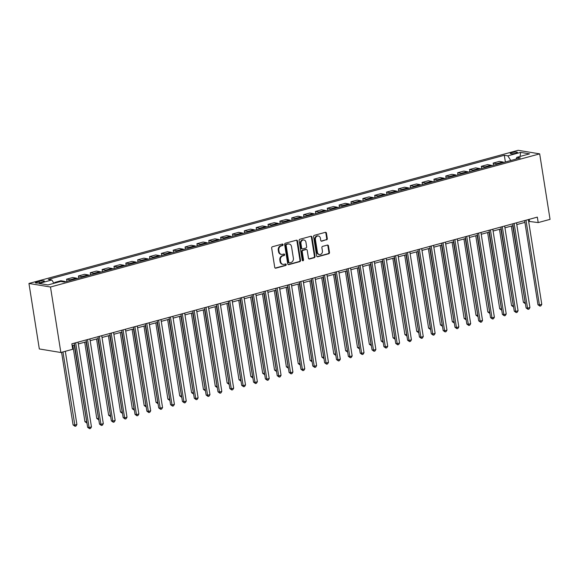 <?xml version="1.0" encoding="UTF-8"?>
<svg xmlns="http://www.w3.org/2000/svg" width="579" height="579" viewBox="0 0 579 579"><rect width="100%" height="100%" fill="white"/><g stroke="black" fill="none" stroke-linecap="round" stroke-linejoin="round"><path stroke-width="0.87" d="M283.088 244.62A0.774 0.659 99.4 0 0 282.32 244.048L272.434 246.741A1.107 0.941 99.4 0 0 271.674 248.065L274.728 267.353A1.107 0.941 99.4 0 0 275.828 268.171L285.715 265.479A0.774 0.659 99.4 0 0 285.476 263.981L284.195 264.328A3.539 3.011 99.4 0 1 283.08 264.386A3.539 3.011 99.4 0 1 280.677 261.708L280.417 260.101A3.539 3.011 99.4 0 1 282.856 255.86L284.137 255.513A0.774 0.659 99.4 0 0 283.898 254.015L282.617 254.362A3.539 3.011 99.4 0 1 281.495 254.42A3.539 3.011 99.4 0 1 279.1 251.742L278.839 250.135A3.539 3.011 99.4 0 1 281.278 245.894L282.559 245.547A0.774 0.659 99.4 0 0 283.088 244.62M281.495 254.42L280.916 254.326A3.539 3.011 99.4 0 1 278.513 251.648L278.26 250.041A3.539 3.011 99.4 0 1 280.692 245.8L281.973 245.453A0.774 0.659 99.4 0 0 282.255 244.063M275.191 268.084A1.107 0.941 99.4 0 0 275.242 268.07L285.129 265.385A0.774 0.659 99.4 0 0 285.411 263.995M283.08 264.386L282.494 264.292A3.539 3.011 99.4 0 1 280.091 261.614L279.838 260.007A3.539 3.011 99.4 0 1 282.27 255.766L283.551 255.419A0.774 0.659 99.4 0 0 283.833 254.029M512.01 152.61A3.604 0.688 -9 0 0 510.316 153.486A3.604 0.688 -9 0 0 515.737 153.225A3.604 0.688 -9 0 0 517.431 152.357A3.604 0.688 -9 0 0 512.01 152.61M326.534 239.894A1.107 0.941 99.4 0 0 327.294 238.57L326.433 233.156A1.107 0.941 99.4 0 0 325.333 232.338L314.354 235.327A1.107 0.941 99.4 0 0 313.594 236.652L316.648 255.94A1.107 0.941 99.4 0 0 317.748 256.758L328.727 253.768A1.107 0.941 99.4 0 0 329.487 252.444L328.452 245.909A1.107 0.941 99.4 0 0 327.352 245.091L322.655 246.372A1.107 0.941 99.4 0 0 321.895 247.696L322.409 250.939A2.953 2.519 99.4 0 1 319.434 254.528A2.953 2.519 99.4 0 1 317.43 252.292L315.417 239.59A2.953 2.519 99.4 0 1 318.385 236A2.953 2.519 99.4 0 1 320.397 238.237L320.73 240.357A1.107 0.941 99.4 0 0 321.83 241.175L325.948 239.8A1.107 0.941 99.4 0 0 326.708 238.476L325.854 233.062A1.107 0.941 99.4 0 0 325.384 232.324M50.489 287.01L60.86 352.51L72.708 349.282L71.847 343.825L537.334 217.125L538.202 222.582L550.05 219.361L539.679 153.862L50.489 287.01L28.95 283.457L518.14 150.308L539.679 153.862M297.497 241.038A1.107 0.941 99.4 0 0 296.39 240.22L285.411 243.202A1.107 0.941 99.4 0 0 284.651 244.533L287.705 263.814A1.107 0.941 99.4 0 0 288.805 264.632L299.784 261.643A1.107 0.941 99.4 0 0 300.552 260.318L297.497 241.038L296.911 240.936A1.107 0.941 99.4 0 0 296.441 240.205M299.886 239.265L310.865 236.275A1.107 0.941 99.4 0 1 311.965 237.093L315.019 256.381A1.107 0.941 99.4 0 1 314.259 257.706L309.555 258.987A1.107 0.941 99.4 0 1 308.455 258.169L307.217 250.345A1.107 0.941 99.4 0 0 306.117 249.527L303.005 250.374A1.107 0.941 99.4 0 0 302.238 251.699L303.534 259.848A0.774 0.659 99.4 0 1 302.231 260.203L299.126 240.589A1.107 0.941 99.4 0 1 299.886 239.265M40.617 282.523L42.701 281.959A3.488 0.666 -9 0 0 44.344 281.112A3.488 0.666 -9 0 0 39.09 281.358L37.005 281.93A3.488 0.666 -9 0 0 35.362 282.769A3.488 0.666 -9 0 0 40.617 282.523M505.38 161.99L504.316 155.281L48.303 279.396L51.828 279.983L39.025 283.464L47.992 284.94L60.788 281.459L64.312 282.038L520.318 157.922L516.801 157.343L516.084 159.073M504.316 155.281L507.834 155.86L520.637 152.378L529.597 153.855L516.801 157.343M60.86 352.51L39.321 348.956L28.95 283.457M528.641 221.366L538.202 222.582M72.129 345.627L74.59 344.954M78.317 343.94L86.437 341.733M90.172 340.713L98.292 338.505M102.02 337.492L110.14 335.277M113.868 334.264L121.995 332.057M125.723 331.036L133.843 328.829M137.57 327.815L145.691 325.601M149.418 324.587L157.546 322.38M161.273 321.359L169.394 319.152M173.121 318.139L181.241 315.924M184.976 314.911L193.097 312.703M196.824 311.683L204.944 309.476M208.672 308.462L216.799 306.248M220.527 305.234L228.647 303.02M232.374 302.006L240.495 299.799M244.229 298.786L252.35 296.571M256.077 295.558L264.198 293.343M267.925 292.33L276.053 290.122M279.78 289.109L287.901 286.894M291.628 285.881L299.748 283.667M303.476 282.653L311.603 280.446M315.331 279.433L323.451 277.218M327.178 276.205L335.299 273.99M339.033 272.977L347.154 270.769M350.881 269.756L359.002 267.541M362.729 266.528L370.857 264.313M374.584 263.3L382.705 261.093M386.432 260.08L394.552 257.865M398.287 256.852L406.407 254.637M410.135 253.624L418.255 251.416M421.982 250.403L430.103 248.188M433.837 247.175L441.958 244.96M445.685 243.947L453.806 241.74M457.533 240.719L465.661 238.512M469.388 237.499L477.509 235.284M481.236 234.271L489.356 232.063M493.091 231.043L501.211 228.835M504.939 227.822L513.059 225.607M516.786 224.594L524.914 222.387M529.184 219.347L529.467 221.142M51.828 279.983L53.948 283.319M54.824 283.08L54.723 282.436L56.264 282.69M65.289 281.77A4.502 2.2 74.8 0 0 64.407 281.336L60.882 280.757L54.723 282.436M66.903 281.336L66.571 279.208L70.095 279.795A4.502 2.2 74.8 0 1 70.978 280.229M77.145 278.55A4.502 2.2 74.8 0 0 76.254 278.115L72.73 277.536L66.571 279.208M78.758 278.108L78.418 275.988L81.943 276.567A4.502 2.2 74.8 0 1 82.833 277.001M88.992 275.322A4.502 2.2 74.8 0 0 88.102 274.887L84.585 274.308L78.418 275.988M90.606 274.88L90.273 272.76L93.791 273.339A4.502 2.2 74.8 0 1 94.681 273.773M100.84 272.094A4.502 2.2 74.8 0 0 99.957 271.66L96.432 271.081L90.273 272.76M102.461 271.66L102.121 269.532L105.646 270.118A4.502 2.2 74.8 0 1 106.529 270.552M112.695 268.873A4.502 2.2 74.8 0 0 111.805 268.439L108.287 267.853L102.121 269.532M114.309 268.432L113.976 266.311L117.494 266.89A4.502 2.2 74.8 0 1 118.384 267.324M124.543 265.645A4.502 2.2 74.8 0 0 123.653 265.211L120.135 264.632L113.976 266.311M126.157 265.204L125.824 263.083L129.341 263.662A4.502 2.2 74.8 0 1 130.232 264.096M136.398 262.417A4.502 2.2 74.8 0 0 135.508 261.983L131.983 261.404L125.824 263.083M138.012 261.983L137.672 259.855L141.196 260.441A4.502 2.2 74.8 0 1 142.087 260.868M148.246 259.197A4.502 2.2 74.8 0 0 147.356 258.762L143.838 258.176L137.672 259.855M149.86 258.755L149.527 256.635L153.044 257.214A4.502 2.2 74.8 0 1 153.934 257.648M160.094 255.969A4.502 2.2 74.8 0 0 159.211 255.534L155.686 254.955L149.527 256.635M161.715 255.527L161.375 253.407L164.899 253.986A4.502 2.2 74.8 0 1 165.782 254.42M171.949 252.741A4.502 2.2 74.8 0 0 171.058 252.306L167.534 251.727L161.375 253.407M173.562 252.306L173.222 250.179L176.747 250.758A4.502 2.2 74.8 0 1 177.637 251.192M183.796 249.52A4.502 2.2 74.8 0 0 182.906 249.086L179.389 248.5L173.222 250.179M185.41 249.079L185.077 246.958L188.595 247.537A4.502 2.2 74.8 0 1 189.485 247.971M195.651 246.292A4.502 2.2 74.8 0 0 194.761 245.858L191.236 245.279L185.077 246.958M197.265 245.851L196.925 243.73L200.45 244.309A4.502 2.2 74.8 0 1 201.333 244.743M207.499 243.064A4.502 2.2 74.8 0 0 206.609 242.63L203.091 242.051L196.925 243.73M209.113 242.63L208.78 240.502L212.298 241.081A4.502 2.2 74.8 0 1 213.188 241.515M219.347 239.844A4.502 2.2 74.8 0 0 218.464 239.409L214.939 238.823L208.78 240.502M220.961 239.402L220.628 237.281L224.145 237.86A4.502 2.2 74.8 0 1 225.036 238.295M231.202 236.616A4.502 2.2 74.8 0 0 230.312 236.181L226.787 235.602L220.628 237.281M232.816 236.174L232.476 234.054L236 234.633A4.502 2.2 74.8 0 1 236.891 235.067M243.05 233.388A4.502 2.2 74.8 0 0 242.16 232.953L238.642 232.374L232.476 234.054M244.664 232.953L244.331 230.826L247.848 231.405A4.502 2.2 74.8 0 1 248.738 231.839M254.898 230.167A4.502 2.2 74.8 0 0 254.015 229.733L250.49 229.146L244.331 230.826M256.519 229.725L256.179 227.605L259.703 228.184A4.502 2.2 74.8 0 1 260.586 228.618M266.753 226.939A4.502 2.2 74.8 0 0 265.862 226.505L262.345 225.926L256.179 227.605M268.367 226.498L268.026 224.377L271.551 224.956A4.502 2.2 74.8 0 1 272.441 225.39M278.6 223.711A4.502 2.2 74.8 0 0 277.71 223.277L274.193 222.698L268.026 224.377M280.214 223.277L279.881 221.149L283.399 221.728A4.502 2.2 74.8 0 1 284.289 222.162M290.455 220.49A4.502 2.2 74.8 0 0 289.565 220.056L286.04 219.47L279.881 221.149M292.069 220.049L291.729 217.921L295.254 218.507A4.502 2.2 74.8 0 1 296.144 218.942M302.303 217.263A4.502 2.2 74.8 0 0 301.413 216.828L297.896 216.249L291.729 217.921M303.917 216.821L303.584 214.7L307.102 215.279A4.502 2.2 74.8 0 1 307.992 215.714M314.151 214.035A4.502 2.2 74.8 0 0 313.268 213.6L309.743 213.021L303.584 214.7M315.765 213.6L315.432 211.473L318.957 212.052A4.502 2.2 74.8 0 1 319.84 212.486M326.006 210.814A4.502 2.2 74.8 0 0 325.116 210.38L321.591 209.793L315.432 211.473M327.62 210.372L327.28 208.245L330.804 208.831A4.502 2.2 74.8 0 1 331.695 209.265M337.854 207.586A4.502 2.2 74.8 0 0 336.964 207.152L333.446 206.573L327.28 208.245M339.468 207.144L339.135 205.024L342.652 205.603A4.502 2.2 74.8 0 1 343.542 206.037M349.702 204.358A4.502 2.2 74.8 0 0 348.819 203.924L345.294 203.345L339.135 205.024M351.323 203.924L350.983 201.796L354.507 202.375A4.502 2.2 74.8 0 1 355.39 202.809M361.557 201.137A4.502 2.2 74.8 0 0 360.666 200.703L357.149 200.117L350.983 201.796M363.171 200.696L362.838 198.568L366.355 199.154A4.502 2.2 74.8 0 1 367.245 199.589M373.404 197.909A4.502 2.2 74.8 0 0 372.521 197.475L368.997 196.896L362.838 198.568M375.018 197.468L374.685 195.347L378.203 195.926A4.502 2.2 74.8 0 1 379.093 196.361M385.259 194.682A4.502 2.2 74.8 0 0 384.369 194.247L380.844 193.668L374.685 195.347M386.873 194.247L386.533 192.119L390.058 192.698A4.502 2.2 74.8 0 1 390.948 193.133M397.107 191.461A4.502 2.2 74.8 0 0 396.217 191.027L392.7 190.44L386.533 192.119M398.721 191.019L398.388 188.892L401.906 189.478A4.502 2.2 74.8 0 1 402.796 189.912M408.955 188.233A4.502 2.2 74.8 0 0 408.072 187.799L404.547 187.22L398.388 188.892M410.576 187.791L410.236 185.671L413.761 186.25A4.502 2.2 74.8 0 1 414.644 186.684M420.81 185.005A4.502 2.2 74.8 0 0 419.92 184.571L416.402 183.992L410.236 185.671M422.424 184.571L422.084 182.443L425.608 183.022A4.502 2.2 74.8 0 1 426.499 183.456M432.658 181.784A4.502 2.2 74.8 0 0 431.768 181.35L428.25 180.764L422.084 182.443M434.272 181.343L433.939 179.215L437.456 179.801A4.502 2.2 74.8 0 1 438.346 180.235M444.513 178.556A4.502 2.2 74.8 0 0 443.623 178.122L440.098 177.543L433.939 179.215M446.127 178.115L445.787 175.994L449.311 176.573A4.502 2.2 74.8 0 1 450.194 177.008M456.361 175.328A4.502 2.2 74.8 0 0 455.47 174.894L451.953 174.315L445.787 175.994M457.975 174.894L457.642 172.766L461.159 173.345A4.502 2.2 74.8 0 1 462.049 173.78M468.208 172.108A4.502 2.2 74.8 0 0 467.325 171.673L463.801 171.087L457.642 172.766M469.822 171.666L469.489 169.538L473.014 170.125A4.502 2.2 74.8 0 1 473.897 170.559M480.063 168.88A4.502 2.2 74.8 0 0 479.173 168.446L475.649 167.867L469.489 169.538M481.677 168.438L481.337 166.318L484.862 166.897A4.502 2.2 74.8 0 1 485.752 167.331M491.911 165.652A4.502 2.2 74.8 0 0 491.021 165.218L487.504 164.639L481.337 166.318M493.525 165.21L493.192 163.09L496.71 163.669A4.502 2.2 74.8 0 1 497.6 164.103M503.759 162.431A4.502 2.2 74.8 0 0 502.876 161.997L499.351 161.411L493.192 163.09M510.794 160.513L507.834 155.86M520.637 152.378L520.094 156.446M288.176 264.552A1.107 0.941 99.4 0 0 288.226 264.538L299.205 261.549A1.107 0.941 99.4 0 0 299.965 260.224L296.911 240.936M286.677 244.425A0.774 0.659 99.4 0 0 286.142 245.351L288.82 262.287A0.774 0.659 99.4 0 0 289.594 262.859L290.94 262.49A3.539 3.011 99.4 0 0 293.379 258.248L291.541 246.676A3.539 3.011 99.4 0 0 289.145 243.998A3.539 3.011 99.4 0 0 288.024 244.063L286.091 244.331A0.774 0.659 99.4 0 0 285.563 245.257L286.142 245.351M289.348 262.873L288.769 262.772A0.774 0.659 99.4 0 1 288.241 262.186L285.563 245.257M289.145 243.998L288.559 243.904A3.539 3.011 99.4 0 0 287.445 243.962L288.024 244.063M286.091 244.331L287.445 243.962M308.925 258.9A1.107 0.941 99.4 0 0 308.976 258.893L313.673 257.612A1.107 0.941 99.4 0 0 314.44 256.287L311.379 236.999A1.107 0.941 99.4 0 0 310.916 236.268M306.472 249.513L305.886 249.411A1.107 0.941 99.4 0 0 305.538 249.433L302.419 250.28A1.107 0.941 99.4 0 0 301.659 251.604L302.947 259.747L303.534 259.848M302.477 260.659A0.774 0.659 99.4 0 0 302.947 259.747M305.936 242.232A2.953 2.519 99.4 0 0 303.924 239.988A2.953 2.519 99.4 0 0 300.957 243.585L301.666 248.058A1.107 0.941 99.4 0 0 302.766 248.876L305.878 248.029A1.107 0.941 99.4 0 0 306.646 246.705L305.936 242.232M303.924 239.988L303.345 239.894A2.953 2.519 99.4 0 0 300.371 243.491L300.957 243.585M302.412 248.898L301.833 248.796A1.107 0.941 99.4 0 1 301.08 247.964L300.371 243.491M321.2 241.088A1.107 0.941 99.4 0 0 321.251 241.074L325.948 239.8M318.385 236L317.806 235.906A2.953 2.519 99.4 0 0 314.838 239.496L315.417 239.59M319.434 254.528L318.855 254.434A2.953 2.519 99.4 0 1 316.843 252.191L314.838 239.496M317.118 256.671A1.107 0.941 99.4 0 0 317.169 256.663L328.148 253.674A1.107 0.941 99.4 0 0 328.908 252.35L327.873 245.814A1.107 0.941 99.4 0 0 327.403 245.076M61.584 352.314L73.084 424.899L74.539 425.138L76.906 424.494L65.311 351.294M62.945 351.945L75.038 426.289L73.084 424.899M76.906 424.494L75.987 426.035L75.038 426.289M74.307 343.159L87.632 427.302L89.086 427.541L75.661 342.79M91.46 426.897L90.534 428.431L89.586 428.692L89.086 427.541L91.46 426.897L78.035 342.138M89.586 428.692L87.632 427.302M72.853 345.424L84.932 421.671L86.763 421.809M74.213 345.055L86.886 423.068L84.932 421.671M84.708 342.203L96.78 418.443L98.611 418.581M86.061 341.834L98.734 419.84L96.78 418.443M96.555 338.976L108.635 415.223L110.466 415.36M97.916 338.606L110.589 416.612L108.635 415.223M86.155 339.931L99.479 424.074L100.934 424.313L87.516 339.562M103.308 423.669L102.382 425.21L101.434 425.464L100.934 424.313L103.308 423.669L89.883 338.918M101.434 425.464L99.479 424.074M98.003 336.703L111.334 420.846L112.789 421.085L99.364 336.334M115.156 420.441L114.237 421.982L113.289 422.243L112.789 421.085L115.156 420.441L101.738 335.69M113.289 422.243L111.334 420.846M109.858 333.482L123.182 417.618L124.637 417.864L111.211 333.113M127.011 417.22L126.084 418.755L125.136 419.015L124.637 417.864L127.011 417.22L113.585 332.462M125.136 419.015L123.182 417.618M108.411 335.748L120.483 411.995L122.314 412.132M109.764 335.379L122.437 413.392L120.483 411.995M121.706 330.254L135.037 414.398L136.492 414.636L123.066 329.885M138.859 413.992L137.94 415.534L136.991 415.787L136.492 414.636L138.859 413.992L125.433 329.241M136.991 415.787L135.037 414.398M120.258 332.527L132.33 408.767L134.162 408.904M121.619 332.158L134.285 410.164L132.33 408.767M132.106 329.299L144.185 405.546L146.017 405.684M133.467 328.93L146.14 406.936L144.185 405.546M143.961 326.071L156.033 402.318L157.864 402.456M145.315 325.702L157.987 403.715L156.033 402.318M155.809 322.85L167.888 399.09L169.719 399.228M157.17 322.481L169.842 400.487L167.888 399.09M167.657 319.622L179.736 395.87L181.567 396.007M169.017 319.253L181.69 397.259L179.736 395.87M133.561 327.026L146.885 411.17L148.34 411.408L134.914 326.657M150.706 410.764L149.787 412.306L148.839 412.566L148.34 411.408L150.706 410.764L137.288 326.013M148.839 412.566L146.885 411.17M145.409 323.806L158.733 407.942L160.188 408.188L146.769 323.437M162.561 407.544L161.635 409.078L160.687 409.339L160.188 408.188L162.561 407.544L149.136 322.785M160.687 409.339L158.733 407.942M157.256 320.578L170.588 404.721L172.043 404.96L158.617 320.209M174.409 404.316L173.49 405.857L172.542 406.111L172.043 404.96L174.409 404.316L160.991 319.565M172.542 406.111L170.588 404.721M169.111 317.35L182.436 401.493L183.89 401.732L170.465 316.981M186.264 401.088L185.338 402.629L184.39 402.89L183.89 401.732L186.264 401.088L172.839 316.337M184.39 402.89L182.436 401.493M180.959 314.129L194.283 398.265L195.738 398.511L182.32 313.76M198.112 397.867L197.186 399.401L196.238 399.662L195.738 398.511L198.112 397.867L184.687 313.109M196.238 399.662L194.283 398.265M179.512 316.395L191.584 392.642L193.415 392.779M180.872 316.025L193.538 394.038L191.584 392.642M192.807 310.901L206.138 395.044L207.593 395.283L194.168 310.532M209.96 394.639L209.041 396.181L208.093 396.434L207.593 395.283L209.96 394.639L196.542 309.888M208.093 396.434L206.138 395.044M191.359 313.174L203.439 389.414L205.27 389.551M192.72 312.805L205.393 390.811L203.439 389.414M204.662 307.673L217.986 391.817L219.441 392.055L206.023 307.304M221.815 391.411L220.888 392.953L219.94 393.213L219.441 392.055L221.815 391.411L208.389 306.66M219.94 393.213L217.986 391.817M203.215 309.946L215.287 386.193L217.118 386.331M204.568 309.577L217.241 387.583L215.287 386.193M216.51 304.453L229.841 388.589L231.296 388.835L217.87 304.084M233.663 388.183L232.744 389.725L231.795 389.985L231.296 388.835L233.663 388.183L220.237 303.432M231.795 389.985L229.841 388.589M215.062 306.718L227.134 382.965L228.966 383.103M216.423 306.349L229.096 384.362L227.134 382.965M228.365 301.225L241.689 385.368L243.144 385.607L229.718 300.856M245.51 384.963L244.591 386.504L243.643 386.758L243.144 385.607L245.51 384.963L232.092 300.212M243.643 386.758L241.689 385.368M226.91 303.497L238.989 379.737L240.821 379.875M228.271 303.128L240.944 381.134L238.989 379.737M240.213 297.997L253.537 382.14L254.992 382.379L241.573 297.628M257.365 381.735L256.439 383.276L255.491 383.537L254.992 382.379L257.365 381.735L243.94 296.984M255.491 383.537L253.537 382.14M238.765 300.269L250.837 376.516L252.668 376.654M240.119 299.9L252.791 377.906L250.837 376.516M252.06 294.776L265.392 378.912L266.847 379.158L253.421 294.4M269.213 378.507L268.294 380.048L267.346 380.309L266.847 379.158L269.213 378.507L255.795 293.756M267.346 380.309L265.392 378.912M250.613 297.041L262.692 373.289L264.523 373.426M251.974 296.672L264.646 374.685L262.692 373.289M262.461 293.821L274.54 370.061L276.371 370.198M263.821 293.452L276.494 371.457L274.54 370.061M274.316 290.593L286.388 366.84L288.219 366.977M275.676 290.224L288.342 368.23L286.388 366.84M286.164 287.365L298.243 363.612L300.074 363.75M287.524 286.996L300.197 365.009L298.243 363.612M298.019 284.144L310.091 360.384L311.922 360.522M299.372 283.775L312.045 361.781L310.091 360.384M309.866 280.916L321.946 357.163L323.777 357.301M311.227 280.547L323.9 358.553L321.946 357.163M321.714 277.688L333.793 353.935L335.625 354.073M323.075 277.319L335.748 355.332L333.793 353.935M333.569 274.468L345.641 350.708L347.472 350.845M334.923 274.099L347.595 352.104L345.641 350.708M345.417 271.24L357.496 347.487L359.327 347.624M346.778 270.871L359.45 348.876L357.496 347.487M357.272 268.012L369.344 344.259L371.175 344.396M358.625 267.643L371.298 345.656L369.344 344.259M369.12 264.791L381.192 341.031L383.023 341.169M370.48 264.422L383.146 342.428L381.192 341.031M380.968 261.563L393.047 337.81L394.878 337.948M382.328 261.194L395.001 339.2L393.047 337.81M392.823 258.335L404.895 334.582L406.726 334.72M394.176 257.966L406.849 335.972L404.895 334.582M404.67 255.115L416.75 331.354L418.581 331.492M406.031 254.746L418.704 332.751L416.75 331.354M416.518 251.887L428.598 328.134L430.429 328.271M417.879 251.518L430.552 329.523L428.598 328.134M428.373 248.659L440.445 324.906L442.276 325.043M429.734 248.29L442.399 326.295L440.445 324.906M440.221 245.438L452.3 321.678L454.131 321.815M441.582 245.069L454.254 323.075L452.3 321.678M452.076 242.21L464.148 318.457L465.979 318.595M453.429 241.841L466.102 319.847L464.148 318.457M263.915 291.548L277.24 375.691L278.694 375.93L265.269 291.179M281.068 375.286L280.142 376.828L279.194 377.081L278.694 375.93L281.068 375.286L267.643 290.535M279.194 377.081L277.24 375.691M275.763 288.32L289.087 372.463L290.549 372.702L277.124 287.951M292.916 372.058L291.997 373.6L291.049 373.86L290.549 372.702L292.916 372.058L279.491 287.307M291.049 373.86L289.087 372.463M287.618 285.1L300.942 369.236L302.397 369.482L288.972 284.723M304.764 368.83L303.845 370.372L302.897 370.632L302.397 369.482L304.764 368.83L291.346 284.079M302.897 370.632L300.942 369.236M299.466 281.872L312.79 366.015L314.245 366.254L300.827 281.503M316.619 365.61L315.693 367.151L314.744 367.404L314.245 366.254L316.619 365.61L303.193 280.858M314.744 367.404L312.79 366.015M311.314 278.644L324.645 362.787L326.1 363.026L312.674 278.275M328.467 362.382L327.548 363.923L326.599 364.184L326.1 363.026L328.467 362.382L315.041 277.631M326.599 364.184L324.645 362.787M323.169 275.423L336.493 359.559L337.948 359.805L324.522 275.047M340.322 359.154L339.395 360.695L338.447 360.956L337.948 359.805L340.322 359.154L326.896 274.403M338.447 360.956L336.493 359.559M335.017 272.195L348.341 356.338L349.796 356.577L336.377 271.826M352.17 355.933L351.243 357.475L350.295 357.728L349.796 356.577L352.17 355.933L338.744 271.182M350.295 357.728L348.341 356.338M346.864 268.967L360.196 353.11L361.651 353.349L348.225 268.598M364.017 352.705L363.098 354.247L362.15 354.507L361.651 353.349L364.017 352.705L350.599 267.954M362.15 354.507L360.196 353.11M358.719 265.747L372.044 349.882L373.498 350.129L360.08 265.37M375.872 349.477L374.946 351.019L373.998 351.279L373.498 350.129L375.872 349.477L362.447 264.726M373.998 351.279L372.044 349.882M370.567 262.519L383.899 346.662L385.353 346.901L371.928 262.149M387.72 346.256L386.801 347.798L385.853 348.051L385.353 346.901L387.72 346.256L374.295 261.505M385.853 348.051L383.899 346.662M382.422 259.291L395.746 343.434L397.201 343.673L383.776 258.922M399.568 343.029L398.649 344.57L397.701 344.831L397.201 343.673L399.568 343.029L386.15 258.277M397.701 344.831L395.746 343.434M394.27 256.07L407.594 340.206L409.049 340.452L395.631 255.694M411.423 339.801L410.497 341.342L409.548 341.603L409.049 340.452L411.423 339.801L397.997 255.049M409.548 341.603L407.594 340.206M406.118 252.842L419.449 336.985L420.904 337.224L407.478 252.473M423.271 336.58L422.352 338.122L421.403 338.375L420.904 337.224L423.271 336.58L409.852 251.829M421.403 338.375L419.449 336.985M417.973 249.614L431.297 333.757L432.752 333.996L419.326 249.245M435.126 333.352L434.199 334.894L433.251 335.154L432.752 333.996L435.126 333.352L421.7 248.601M433.251 335.154L431.297 333.757M429.821 246.393L443.145 330.529L444.607 330.775L431.181 246.017M446.974 330.124L446.047 331.666L445.099 331.926L444.607 330.775L446.974 330.124L433.548 245.373M445.099 331.926L443.145 330.529M441.668 243.166L455 327.309L456.455 327.548L443.029 242.796M458.821 326.903L457.902 328.445L456.954 328.698L456.455 327.548L458.821 326.903L445.403 242.152M456.954 328.698L455 327.309M453.523 239.938L466.848 324.081L468.302 324.32L454.884 239.568M470.676 323.675L469.75 325.217L468.802 325.478L468.302 324.32L470.676 323.675L457.251 238.924M468.802 325.478L466.848 324.081M465.371 236.71L478.703 320.853L480.157 321.092L466.732 236.341M482.524 320.448L481.605 321.989L480.657 322.25L480.157 321.092L482.524 320.448L469.099 235.696M480.657 322.25L478.703 320.853M463.924 238.982L476.003 315.229L477.827 315.367M465.284 238.613L477.957 316.619L476.003 315.229M477.226 233.489L490.551 317.632L492.005 317.871L478.58 233.12M494.379 317.227L493.453 318.768L492.505 319.022L492.005 317.871L494.379 317.227L480.954 232.476M492.505 319.022L490.551 317.632M475.772 235.762L487.851 312.001L489.682 312.139M477.132 235.392L489.805 313.398L487.851 312.001M489.074 230.261L502.398 314.404L503.853 314.643L490.435 229.892M506.227 313.999L505.301 315.541L504.352 315.801L503.853 314.643L506.227 313.999L492.801 229.248M504.352 315.801L502.398 314.404M487.627 232.534L499.699 308.781L501.53 308.918M488.98 232.165L501.653 310.17L499.699 308.781M500.922 227.033L514.253 311.176L515.708 311.415L502.283 226.664M518.075 310.771L517.156 312.313L516.207 312.573L515.708 311.415L518.075 310.771L504.656 226.02M516.207 312.573L514.253 311.176M499.474 229.306L511.554 305.553L513.385 305.69M500.835 228.937L513.508 306.942L511.554 305.553M512.777 223.812L526.101 307.956L527.556 308.194L514.13 223.443M529.93 307.55L529.003 309.092L528.055 309.345L527.556 308.194L529.93 307.55L516.504 222.799M528.055 309.345L526.101 307.956M511.329 226.085L523.402 302.325L525.233 302.462M512.683 225.709L525.356 303.722L523.402 302.325M524.625 220.585L537.956 304.728L539.411 304.967L525.985 220.215M541.778 304.322L540.858 305.864L539.91 306.125L539.411 304.967L541.778 304.322L528.352 219.571M539.91 306.125L537.956 304.728M64.407 281.336L62.764 281.785M76.254 278.115L70.095 279.795M88.102 274.887L81.943 276.567M99.957 271.66L93.791 273.339M111.805 268.439L105.646 270.118M123.653 265.211L117.494 266.89M135.508 261.983L129.341 263.662M147.356 258.762L141.196 260.441M159.211 255.534L153.044 257.214M171.058 252.306L164.899 253.986M182.906 249.086L176.747 250.758M194.761 245.858L188.595 247.537M206.609 242.63L200.45 244.309M218.464 239.409L212.298 241.081M230.312 236.181L224.145 237.86M242.16 232.953L236 234.633M254.015 229.733L247.848 231.405M265.862 226.505L259.703 228.184M277.71 223.277L271.551 224.956M289.565 220.056L283.399 221.728M301.413 216.828L295.254 218.507M313.268 213.6L307.102 215.279M325.116 210.38L318.957 212.052M336.964 207.152L330.804 208.831M348.819 203.924L342.652 205.603M360.666 200.703L354.507 202.375M372.521 197.475L366.355 199.154M384.369 194.247L378.203 195.926M396.217 191.027L390.058 192.698M408.072 187.799L401.906 189.478M419.92 184.571L413.761 186.25M431.768 181.35L425.608 183.022M443.623 178.122L437.456 179.801M455.47 174.894L449.311 176.573M467.325 171.673L461.159 173.345M479.173 168.446L473.014 170.125M491.021 165.218L484.862 166.897M502.876 161.997L496.71 163.669M37.186 283.066L37.005 281.93M39.321 282.813L39.09 281.358M280.692 245.8L281.278 245.894M278.26 250.041L278.839 250.135M278.513 251.648L279.1 251.742M283.551 255.419L284.137 255.513M282.27 255.766L282.856 255.86M279.838 260.007L280.417 260.101M280.091 261.614L280.677 261.708M285.129 265.385L285.715 265.479M275.242 268.07L275.828 268.171M281.973 245.453L282.559 245.547M299.965 260.224L300.552 260.318M299.205 261.549L299.784 261.643M288.226 264.538L288.805 264.632M288.241 262.186L288.82 262.287M311.379 236.999L311.965 237.093M314.44 256.287L315.019 256.381M313.673 257.612L314.259 257.706M308.976 258.893L309.555 258.987M305.538 249.433L306.117 249.527M302.419 250.28L303.005 250.374M301.659 251.604L302.238 251.699M301.08 247.964L301.666 248.058M321.251 241.074L321.83 241.175M316.843 252.191L317.43 252.292M327.873 245.814L328.452 245.909M328.908 252.35L329.487 252.444M328.148 253.674L328.727 253.768M317.169 256.663L317.748 256.758M325.854 233.062L326.433 233.156M326.708 238.476L327.294 238.57"/></g></svg>
